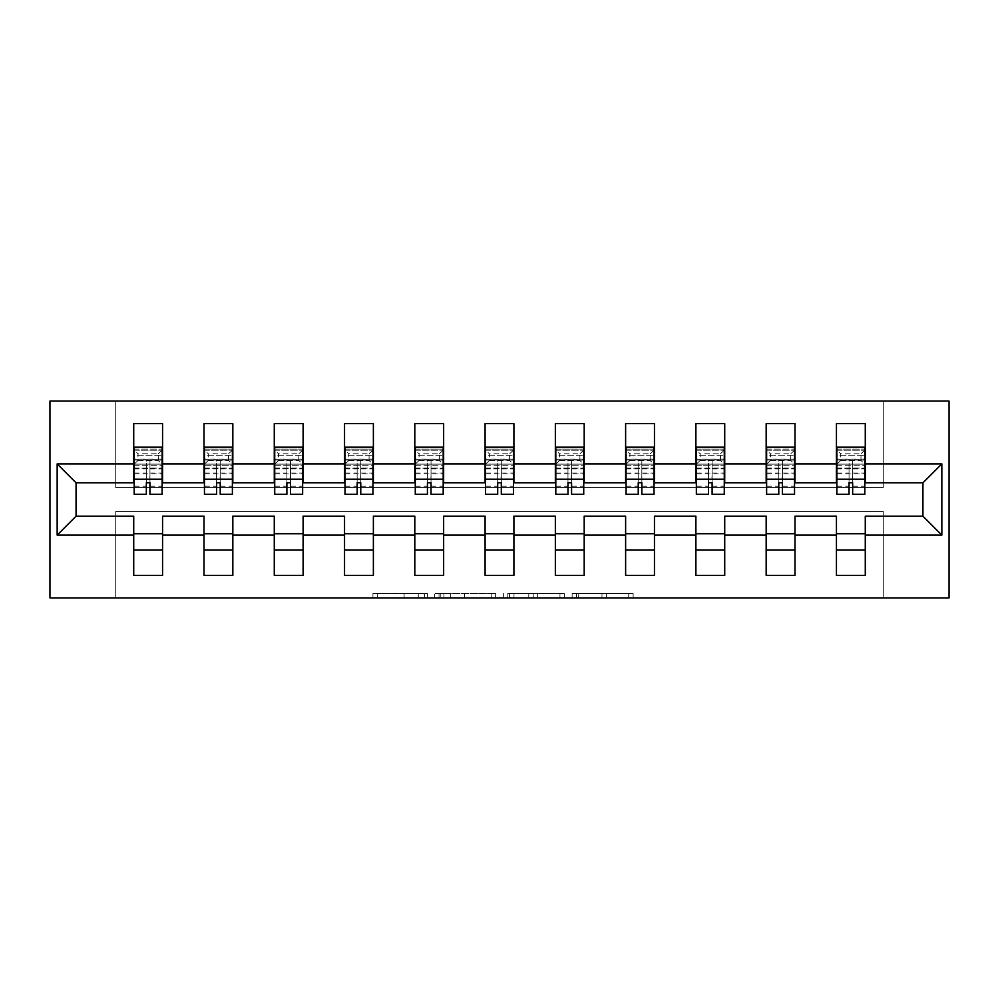 <?xml version="1.0" encoding="UTF-8"?>
<svg xmlns="http://www.w3.org/2000/svg" width="999" height="999" viewBox="0 0 999 999"><rect width="100%" height="100%" fill="white"/><g stroke="black" fill="none" stroke-linecap="round" stroke-linejoin="round"><path stroke-width="0.75" stroke-dasharray="5 3.75" d="M427.435 597.926L377.36 597.926L427.435 597.926L427.435 593.418L404.108 593.418L404.108 597.926L404.108 593.418L427.435 593.418L427.435 597.926L427.435 593.418L404.108 593.418L404.108 597.926L404.108 593.418L427.435 593.418L377.36 593.418L427.435 593.418M628.721 597.926L576.548 597.926L628.721 597.926L628.721 593.418L606.393 593.418L633.141 593.418L633.141 597.926L633.141 593.418L576.548 593.418L633.141 593.418L633.141 597.926L633.141 593.418L628.721 593.418L628.721 597.926M601.972 597.926L578.309 597.926L601.972 597.926L601.972 593.418L606.393 593.418L601.972 593.418L601.972 597.926L601.972 593.418L578.309 593.418L578.309 597.926L578.309 593.418L601.972 593.418L601.972 597.926M572.127 597.926L576.548 597.926L572.127 597.926L572.127 593.418L576.548 593.418L572.127 593.418L572.127 597.926M372.939 597.926L377.36 597.926L372.939 597.926L372.939 593.418L377.36 593.418L372.939 593.418L372.939 597.926M883.278 597.926L949.05 597.926L949.05 401.074L883.278 401.074L883.278 487.562L115.722 487.562L115.722 401.074L883.278 401.074L883.278 487.562L115.722 487.562L115.722 401.074L49.95 401.074L49.95 597.926L115.722 597.926L115.722 511.438L883.278 511.438L883.278 597.926L115.722 597.926L115.722 511.438L883.278 511.438L883.278 597.926M495.629 597.926L491.208 597.926L495.629 597.926L495.629 593.418L495.629 597.926M439.036 597.926L491.208 597.926L434.615 597.926L439.036 597.926L439.036 593.418L495.629 593.418L434.615 593.418L434.615 597.926L434.615 593.418L439.036 593.418L439.036 597.926M507.792 597.926L564.385 597.926L503.371 597.926L507.792 597.926L507.792 593.418L564.385 593.418L564.385 597.926L564.385 593.418L537.637 593.418L537.637 597.926M133.729 465.272L162.562 465.272L162.562 449.051L133.729 449.051L133.729 482.829L76.074 482.829L76.074 516.171L133.729 516.171L133.729 533.728L162.562 533.728L162.562 516.171L204.008 516.171L204.008 533.728L232.829 533.728L232.829 516.171L274.275 516.171L274.275 533.728L303.109 533.728L303.109 516.171L344.543 516.171L344.543 533.728L373.376 533.728L373.376 516.171L414.81 516.171L414.81 533.728L443.643 533.728L443.643 516.171L485.089 516.171L485.089 533.728L513.911 533.728L513.911 516.171L555.357 516.171L555.357 533.728L584.19 533.728L584.19 516.171L625.624 516.171L625.624 533.728L654.457 533.728L654.457 516.171L695.891 516.171L695.891 533.728L724.725 533.728L724.725 516.171L766.171 516.171L766.171 533.728L794.992 533.728L794.992 516.171L836.438 516.171L836.438 533.728L865.271 533.728L865.271 516.171L922.926 516.171L922.926 482.829L865.271 482.829L865.271 449.051L836.438 449.051L836.438 423.601L865.271 423.601L865.271 449.051M162.562 465.272L162.562 482.829L204.008 482.829L204.008 465.272L232.829 465.272L232.829 482.829L274.275 482.829L274.275 465.272L303.109 465.272L303.109 482.829L344.543 482.829L344.543 465.272L373.376 465.272L373.376 482.829L414.81 482.829L414.81 465.272L443.643 465.272L443.643 482.829L485.089 482.829L485.089 465.272L513.911 465.272L513.911 482.829L555.357 482.829L555.357 465.272L584.19 465.272L584.19 482.829L625.624 482.829L625.624 465.272L654.457 465.272L654.457 482.829L695.891 482.829L695.891 465.272L724.725 465.272L724.725 482.829L766.171 482.829L766.171 423.601L794.992 423.601L794.992 449.051L766.171 449.051M766.171 465.272L794.992 465.272L794.992 449.051M625.624 465.272L625.624 423.601L654.457 423.601L654.457 449.051L625.624 449.051M654.457 465.272L654.457 449.051M485.089 465.272L485.089 423.601L513.911 423.601L513.911 449.051L485.089 449.051M513.911 465.272L513.911 449.051M344.543 465.272L344.543 423.601L373.376 423.601L373.376 449.051L344.543 449.051M373.376 465.272L373.376 449.051M204.008 465.272L204.008 423.601L232.829 423.601L232.829 449.051L204.008 449.051M232.829 465.272L232.829 449.051M274.275 465.272L274.275 423.601L303.109 423.601L303.109 449.051L274.275 449.051M303.109 465.272L303.109 449.051M414.81 465.272L414.81 423.601L443.643 423.601L443.643 449.051L414.81 449.051M443.643 465.272L443.643 449.051M555.357 465.272L555.357 423.601L584.19 423.601L584.19 449.051L555.357 449.051M584.19 465.272L584.19 449.051M695.891 465.272L695.891 423.601L724.725 423.601L724.725 449.051L695.891 449.051M724.725 465.272L724.725 449.051M794.992 465.272L794.992 482.829L836.438 482.829L836.438 449.051M836.438 465.272L865.271 465.272M836.887 465.272L864.822 465.272M766.62 465.272L794.542 465.272M696.353 465.272L724.275 465.272M626.073 465.272L654.008 465.272M555.806 465.272L583.728 465.272M485.539 465.272L513.461 465.272M415.272 465.272L443.194 465.272M344.992 465.272L372.927 465.272M274.725 465.272L302.647 465.272M204.458 465.272L232.38 465.272M134.178 465.272L162.113 465.272M836.438 533.728L836.438 549.949L865.271 549.949L865.271 533.728M766.171 533.728L766.171 549.949L794.992 549.949L794.992 533.728M695.891 533.728L695.891 549.949L724.725 549.949L724.725 533.728M625.624 533.728L625.624 549.949L654.457 549.949L654.457 533.728M555.357 533.728L555.357 549.949L584.19 549.949L584.19 533.728M485.089 533.728L485.089 549.949L513.911 549.949L513.911 533.728M414.81 533.728L414.81 549.949L443.643 549.949L443.643 533.728M344.543 533.728L344.543 549.949L373.376 549.949L373.376 533.728M274.275 533.728L274.275 549.949L303.109 549.949L303.109 533.728M204.008 533.728L204.008 549.949L232.829 549.949L232.829 533.728M133.729 533.728L133.729 549.949L162.562 549.949L162.562 533.728M134.178 449.051L162.113 449.051M133.729 449.051L133.729 423.601L162.562 423.601L162.562 449.051M162.562 549.949L162.562 575.399L133.729 575.399L133.729 549.949M204.458 449.051L232.38 449.051M232.829 549.949L232.829 575.399L204.008 575.399L204.008 549.949M274.725 449.051L302.647 449.051M303.109 549.949L303.109 575.399L274.275 575.399L274.275 549.949M344.992 449.051L372.927 449.051M373.376 549.949L373.376 575.399L344.543 575.399L344.543 549.949M415.272 449.051L443.194 449.051M443.643 549.949L443.643 575.399L414.81 575.399L414.81 549.949M485.539 449.051L513.461 449.051M513.911 549.949L513.911 575.399L485.089 575.399L485.089 549.949M555.806 449.051L583.728 449.051M584.19 549.949L584.19 575.399L555.357 575.399L555.357 549.949M626.073 449.051L654.008 449.051M654.457 549.949L654.457 575.399L625.624 575.399L625.624 549.949M696.353 449.051L724.275 449.051M724.725 549.949L724.725 575.399L695.891 575.399L695.891 549.949M766.62 449.051L794.542 449.051M794.992 549.949L794.992 575.399L766.171 575.399L766.171 549.949M836.887 449.051L864.822 449.051M865.271 549.949L865.271 575.399L836.438 575.399L836.438 549.949M443.906 597.926L450.312 597.926L443.906 597.926L443.906 593.418L440.809 593.418L440.809 597.926L440.809 593.418L450.312 593.418L443.906 593.418L443.906 597.926M450.312 597.926L464.46 597.926L450.312 597.926L450.312 593.418L464.46 593.418L464.46 597.926L464.46 593.418L450.312 593.418L450.312 597.926M507.792 593.418L533.216 593.418L533.216 597.926L533.216 593.418L528.796 593.418L533.216 593.418L533.216 597.926L533.216 593.418L537.637 593.418M509.565 593.418L509.565 597.926L509.565 593.418M503.371 593.418L503.371 597.926L503.371 593.418M162.113 459.065L134.178 459.065L134.178 450.174L162.113 450.174L134.178 450.174L134.178 460.089L162.113 460.089L134.178 460.089L134.178 486.213L134.178 455.282L162.113 455.282L134.178 455.282L134.178 447.177L162.113 447.177L162.113 486.213L162.113 450.187L162.113 464.135L134.178 464.135L162.113 464.135L162.113 459.065L162.113 494.318M134.178 450.174L162.113 450.187M134.178 464.06L138.012 460.539L138.012 453.783L134.178 450.262M134.178 459.065L134.178 468.194L162.113 468.194L134.178 468.194L134.178 494.318M146.341 482.767L146.341 477.035L149.95 477.035L149.95 486.213L149.95 460.402L146.341 460.402L146.341 468.556L149.95 468.556L149.95 494.318M149.95 482.767L149.95 477.035M149.95 460.402L149.95 468.556M146.341 468.556L146.341 494.318M146.341 477.035L146.341 460.402M138.012 460.539L158.279 460.539L162.113 464.098M158.279 460.539L158.279 453.783L138.012 453.783M162.113 450.212L158.279 453.783M232.38 459.065L204.458 459.065L204.458 450.174L232.38 450.174L204.458 450.174L204.458 460.089L232.38 460.089L204.458 460.089L204.458 486.213L204.458 455.282L232.38 455.282L204.458 455.282L204.458 447.177L232.38 447.177L232.38 486.213L232.38 450.187L232.38 464.135L204.458 464.135L232.38 464.135L232.38 459.065L232.38 494.318M204.458 450.174L232.38 450.187M204.458 464.06L208.279 460.539L208.279 453.783L204.458 450.262M204.458 459.065L204.458 468.194L232.38 468.194L204.458 468.194L204.458 494.318M216.621 482.767L216.621 477.035L220.217 477.035L220.217 486.213L220.217 460.402L216.621 460.402L216.621 468.556L220.217 468.556L220.217 494.318M220.217 482.767L220.217 477.035M220.217 460.402L220.217 468.556M216.621 468.556L216.621 494.318M216.621 477.035L216.621 460.402M208.279 460.539L228.559 460.539L232.38 464.098M228.559 460.539L228.559 453.783L208.279 453.783M232.38 450.212L228.559 453.783M302.647 459.065L274.725 459.065L274.725 450.174L302.647 450.174L274.725 450.174L274.725 460.089L302.647 460.089L274.725 460.089L274.725 486.213L274.725 455.282L302.647 455.282L274.725 455.282L274.725 447.177L302.647 447.177L302.647 486.213L302.647 450.187L302.647 464.135L274.725 464.135L302.647 464.135L302.647 459.065L302.647 494.318M274.725 450.174L302.647 450.187M274.725 464.06L278.559 460.539L278.559 453.783L274.725 450.262M274.725 459.065L274.725 468.194L302.647 468.194L274.725 468.194L274.725 494.318M286.888 482.767L286.888 477.035L290.497 477.035L290.497 486.213L290.497 460.402L286.888 460.402L286.888 468.556L290.497 468.556L290.497 494.318M290.497 482.767L290.497 477.035M290.497 460.402L290.497 468.556M286.888 468.556L286.888 494.318M286.888 477.035L286.888 460.402M278.559 460.539L298.826 460.539L302.66 464.098M298.826 460.539L298.826 453.783L278.559 453.783M302.66 450.212L298.826 453.783M372.927 459.065L344.992 459.065L344.992 450.174L372.927 450.174L344.992 450.174L344.992 460.089L372.927 460.089L344.992 460.089L344.992 486.213L344.992 455.282L372.927 455.282L344.992 455.282L344.992 447.177L372.927 447.177L372.927 486.213L372.927 450.187L372.927 464.135L344.992 464.135L372.927 464.135L372.927 459.065L372.927 494.318M344.992 450.174L372.927 450.187M344.992 464.06L348.826 460.539L348.826 453.783L344.992 450.262M344.992 459.065L344.992 468.194L372.927 468.194L344.992 468.194L344.992 494.318M357.155 482.767L357.155 477.035L360.764 477.035L360.764 486.213L360.764 460.402L357.155 460.402L357.155 468.556L360.764 468.556L360.764 494.318M360.764 482.767L360.764 477.035M360.764 460.402L360.764 468.556M357.155 468.556L357.155 494.318M357.155 477.035L357.155 460.402M348.826 460.539L369.093 460.539L372.927 464.098M369.093 460.539L369.093 453.783L348.826 453.783M372.927 450.212L369.093 453.783M443.194 459.065L415.272 459.065L415.272 450.174L443.194 450.174L415.272 450.174L415.272 460.089L443.194 460.089L415.272 460.089L415.272 486.213L415.272 455.282L443.194 455.282L415.272 455.282L415.272 447.177L443.194 447.177L443.194 486.213L443.194 450.187L443.194 464.135L415.259 464.135L443.194 464.135L443.194 459.065L443.194 494.318M415.272 450.174L443.194 450.187M415.272 464.06L419.093 460.539L419.093 453.783L415.272 450.262M415.272 459.065L415.272 468.194L443.194 468.194L415.272 468.194L415.272 494.318M427.422 482.767L427.422 477.035L431.031 477.035L431.031 486.213L431.031 460.402L427.422 460.402L427.422 468.556L431.031 468.556L431.031 494.318M431.031 482.767L431.031 477.035M431.031 460.402L431.031 468.556M427.422 468.556L427.422 494.318M427.422 477.035L427.422 460.402M419.093 460.539L439.36 460.539L443.194 464.098M439.36 460.539L439.36 453.783L419.093 453.783M443.194 450.212L439.36 453.783M513.461 459.065L485.539 459.065L485.539 450.174L513.461 450.174L485.539 450.174L485.539 460.089L513.461 460.089L485.539 460.089L485.539 486.213L485.539 455.282L513.461 455.282L485.539 455.282L485.539 447.177L513.461 447.177L513.461 486.213L513.461 450.187L513.461 464.135L485.539 464.135L513.461 464.135L513.461 459.065L513.461 494.318M485.539 450.174L513.461 450.187M485.539 464.06L489.36 460.539L489.36 453.783L485.539 450.262M485.539 459.065L485.539 468.194L513.461 468.194L485.539 468.194L485.539 494.318M497.702 482.767L497.702 477.035L501.298 477.035L501.298 486.213L501.298 460.402L497.702 460.402L497.702 468.556L501.298 468.556L501.298 494.318M501.298 482.767L501.298 477.035M501.298 460.402L501.298 468.556M497.702 468.556L497.702 494.318M497.702 477.035L497.702 460.402M489.36 460.539L509.64 460.539L513.461 464.098M509.64 460.539L509.64 453.783L489.36 453.783M513.461 450.212L509.64 453.783M583.728 459.065L555.806 459.065L555.806 450.174L583.728 450.174L555.806 450.174L555.806 460.089L583.728 460.089L555.806 460.089L555.806 486.213L555.806 455.282L583.728 455.282L555.806 455.282L555.806 447.177L583.728 447.177L583.728 486.213L583.728 450.187L583.728 464.135L555.806 464.135L583.728 464.135L583.728 459.065L583.728 494.318M555.806 450.174L583.728 450.187M555.806 464.06L559.64 460.539L559.64 453.783L555.806 450.262M555.806 459.065L555.806 468.194L583.728 468.194L555.806 468.194L555.806 494.318M567.969 482.767L567.969 477.035L571.578 477.035L571.578 486.213L571.578 460.402L567.969 460.402L567.969 468.556L571.578 468.556L571.578 494.318M571.578 482.767L571.578 477.035M571.578 460.402L571.578 468.556M567.969 468.556L567.969 494.318M567.969 477.035L567.969 460.402M559.64 460.539L579.907 460.539L583.741 464.098M579.907 460.539L579.907 453.783L559.64 453.783M583.741 450.212L579.907 453.783M654.008 459.065L626.073 459.065L626.073 450.174L654.008 450.174L626.073 450.174L626.073 460.089L654.008 460.089L626.073 460.089L626.073 486.213L626.073 455.282L654.008 455.282L626.073 455.282L626.073 447.177L654.008 447.177L654.008 486.213L654.008 450.187L654.008 464.135L626.073 464.135L654.008 464.135L654.008 459.065L654.008 494.318M626.073 450.174L654.008 450.187M626.073 464.06L629.907 460.539L629.907 453.783L626.073 450.262M626.073 459.065L626.073 468.194L654.008 468.194L626.073 468.194L626.073 494.318M638.236 482.767L638.236 477.035L641.845 477.035L641.845 486.213L641.845 460.402L638.236 460.402L638.236 468.556L641.845 468.556L641.845 494.318M641.845 482.767L641.845 477.035M641.845 460.402L641.845 468.556M638.236 468.556L638.236 494.318M638.236 477.035L638.236 460.402M629.907 460.539L650.174 460.539L654.008 464.098M650.174 460.539L650.174 453.783L629.907 453.783M654.008 450.212L650.174 453.783M724.275 459.065L696.353 459.065L696.353 450.174L724.275 450.174L696.353 450.174L696.353 460.089L724.275 460.089L696.353 460.089L696.353 486.213L696.353 455.282L724.275 455.282L696.353 455.282L696.353 447.177L724.275 447.177L724.275 486.213L724.275 450.187L724.275 464.135L696.353 464.135L724.275 464.135L724.275 459.065L724.275 494.318M696.353 450.174L724.275 450.187M696.353 464.06L700.174 460.539L700.174 453.783L696.353 450.262M696.353 459.065L696.353 468.194L724.275 468.194L696.353 468.194L696.353 494.318M708.503 482.767L708.503 477.035L712.112 477.035L712.112 486.213L712.112 460.402L708.503 460.402L708.503 468.556L712.112 468.556L712.112 494.318M712.112 482.767L712.112 477.035M712.112 460.402L712.112 468.556M708.503 468.556L708.503 494.318M708.503 477.035L708.503 460.402M700.174 460.539L720.441 460.539L724.275 464.098M720.441 460.539L720.441 453.783L700.174 453.783M724.275 450.212L720.441 453.783M794.542 459.065L766.62 459.065L766.62 450.174L794.542 450.174L766.62 450.174L766.62 460.089L794.542 460.089L766.62 460.089L766.62 486.213L766.62 455.282L794.542 455.282L766.62 455.282L766.62 447.177L794.542 447.177L794.542 486.213L794.542 450.187L794.542 464.135L766.62 464.135L794.542 464.135L794.542 459.065L794.542 494.318M766.62 450.174L794.542 450.187M766.62 464.06L770.441 460.539L770.441 453.783L766.62 450.262M766.62 459.065L766.62 468.194L794.542 468.194L766.62 468.194L766.62 494.318M778.783 482.767L778.783 477.035L782.379 477.035L782.379 486.213L782.379 460.402L778.783 460.402L778.783 468.556L782.379 468.556L782.379 494.318M782.379 482.767L782.379 477.035M782.379 460.402L782.379 468.556M778.783 468.556L778.783 494.318M778.783 477.035L778.783 460.402M770.441 460.539L790.721 460.539L794.542 464.098M790.721 460.539L790.721 453.783L770.441 453.783M794.542 450.212L790.721 453.783M864.822 459.065L836.887 459.065L836.887 450.174L864.822 450.174L836.887 450.174L836.887 460.089L864.822 460.089L836.887 460.089L836.887 486.213L836.887 455.282L864.822 455.282L836.887 455.282L836.887 447.177L864.822 447.177L864.822 486.213L864.822 450.187L864.822 464.135L836.887 464.135L864.822 464.135L864.822 459.065L864.822 494.318M836.887 450.174L864.822 450.187M836.887 464.06L840.721 460.539L840.721 453.783L836.887 450.262M836.887 459.065L836.887 468.194L864.822 468.194L836.887 468.194L836.887 494.318M849.05 482.767L849.05 477.035L852.659 477.035L852.659 486.213L852.659 460.402L849.05 460.402L849.05 468.556L852.659 468.556L852.659 494.318M852.659 482.767L852.659 477.035M852.659 460.402L852.659 468.556M849.05 468.556L849.05 494.318M849.05 477.035L849.05 460.402M840.721 460.539L860.988 460.539L864.822 464.098M860.988 460.539L860.988 453.783L840.721 453.783M864.822 450.212L860.988 453.783M424.338 593.418L424.338 597.926L424.338 593.418M418.256 593.418L418.256 597.926L418.256 593.418M377.36 593.418L377.36 597.926L377.36 593.418M491.208 593.418L491.208 597.926L491.208 593.418M559.964 593.418L559.964 597.926L559.964 593.418M528.796 593.418L528.796 597.926L528.796 593.418M513.986 593.418L513.986 597.926L513.986 593.418M606.393 593.418L606.393 597.926L606.393 593.418M576.548 593.418L576.548 597.926L576.548 593.418M134.178 459.103L162.113 459.103M149.95 473.026L162.113 473.026M134.178 473.026L146.341 473.026M149.95 468.868L162.113 468.868M134.178 473.926L162.113 473.926M134.178 468.868L146.341 468.868M134.178 468.094L162.113 468.094M134.178 460.027L162.113 460.027M204.458 459.103L232.38 459.103M220.217 473.026L232.38 473.026M204.458 473.026L216.621 473.026M220.217 468.868L232.38 468.868M204.458 473.926L232.38 473.926M204.458 468.868L216.621 468.868M204.458 468.094L232.38 468.094M204.458 460.027L232.38 460.027M274.725 459.103L302.647 459.103M290.497 473.026L302.647 473.026M274.725 473.026L286.888 473.026M290.497 468.868L302.647 468.868M274.725 473.926L302.647 473.926M274.725 468.868L286.888 468.868M274.725 468.094L302.647 468.094M274.725 460.027L302.647 460.027M344.992 459.103L372.927 459.103M360.764 473.026L372.927 473.026M344.992 473.026L357.155 473.026M360.764 468.868L372.927 468.868M344.992 473.926L372.927 473.926M344.992 468.868L357.155 468.868M344.992 468.094L372.927 468.094M344.992 460.027L372.927 460.027M415.272 459.103L443.194 459.103M431.031 473.026L443.194 473.026M415.272 473.026L427.422 473.026M431.031 468.868L443.194 468.868M415.272 473.926L443.194 473.926M415.272 468.868L427.422 468.868M415.272 468.094L443.194 468.094M415.272 460.027L443.194 460.027M485.539 459.103L513.461 459.103M501.298 473.026L513.461 473.026M485.539 473.026L497.702 473.026M501.298 468.868L513.461 468.868M485.539 473.926L513.461 473.926M485.539 468.868L497.702 468.868M485.539 468.094L513.461 468.094M485.539 460.027L513.461 460.027M555.806 459.103L583.728 459.103M571.578 473.026L583.728 473.026M555.806 473.026L567.969 473.026M571.578 468.868L583.728 468.868M555.806 473.926L583.728 473.926M555.806 468.868L567.969 468.868M555.806 468.094L583.728 468.094M555.806 460.027L583.728 460.027M626.073 459.103L654.008 459.103M641.845 473.026L654.008 473.026M626.073 473.026L638.236 473.026M641.845 468.868L654.008 468.868M626.073 473.926L654.008 473.926M626.073 468.868L638.236 468.868M626.073 468.094L654.008 468.094M626.073 460.027L654.008 460.027M696.353 459.103L724.275 459.103M712.112 473.026L724.275 473.026M696.353 473.026L708.503 473.026M712.112 468.868L724.275 468.868M696.353 473.926L724.275 473.926M696.353 468.868L708.503 468.868M696.353 468.094L724.275 468.094M696.353 460.027L724.275 460.027M766.62 459.103L794.542 459.103M782.379 473.026L794.542 473.026M766.62 473.026L778.783 473.026M782.379 468.868L794.542 468.868M766.62 473.926L794.542 473.926M766.62 468.868L778.783 468.868M766.62 468.094L794.542 468.094M766.62 460.027L794.542 460.027M836.887 459.103L864.822 459.103M852.659 473.026L864.822 473.026M836.887 473.026L849.05 473.026M852.659 468.868L864.822 468.868M836.887 473.926L864.822 473.926M836.887 468.868L849.05 468.868M836.887 468.094L864.822 468.094M836.887 460.027L864.822 460.027M134.178 486.213L146.341 486.213M149.95 486.213L162.113 486.213M204.458 486.213L216.621 486.213M220.217 486.213L232.38 486.213M274.725 486.213L286.888 486.213M290.497 486.213L302.647 486.213M344.992 486.213L357.155 486.213M360.764 486.213L372.927 486.213M415.272 486.213L427.422 486.213M431.031 486.213L443.194 486.213M485.539 486.213L497.702 486.213M501.298 486.213L513.461 486.213M555.806 486.213L567.969 486.213M571.578 486.213L583.728 486.213M626.073 486.213L638.236 486.213M641.845 486.213L654.008 486.213M696.353 486.213L708.503 486.213M712.112 486.213L724.275 486.213M766.62 486.213L778.783 486.213M782.379 486.213L794.542 486.213M836.887 486.213L849.05 486.213M852.659 486.213L864.822 486.213"/><path stroke-width="1.5" d="M49.95 597.926L949.05 597.926L949.05 401.074L49.95 401.074L49.95 597.926M865.271 535.089L865.271 516.171L922.926 516.171L941.845 535.089L865.271 535.089L865.271 575.399L836.438 575.399L836.438 535.089L794.992 535.089L794.992 575.399L766.171 575.399L766.171 535.089L724.725 535.089L724.725 575.399L695.891 575.399L695.891 535.089L654.457 535.089L654.457 575.399L625.624 575.399L625.624 535.089L584.19 535.089L584.19 575.399L555.357 575.399L555.357 535.089L513.911 535.089L513.911 575.399L485.089 575.399L485.089 535.089L443.643 535.089L443.643 575.399L414.81 575.399L414.81 535.089L373.376 535.089L373.376 575.399L344.543 575.399L344.543 535.089L303.109 535.089L303.109 575.399L274.275 575.399L274.275 535.089L232.829 535.089L232.829 575.399L204.008 575.399L204.008 535.089L162.562 535.089L162.562 575.399L133.729 575.399L133.729 535.089L57.155 535.089L57.155 463.911L133.729 463.911L133.729 423.601L162.562 423.601L162.562 463.911L204.008 463.911L204.008 423.601L232.829 423.601L232.829 463.911L274.275 463.911L274.275 423.601L303.109 423.601L303.109 463.911L344.543 463.911L344.543 423.601L373.376 423.601L373.376 463.911L414.81 463.911L414.81 423.601L443.643 423.601L443.643 463.911L485.089 463.911L485.089 423.601L513.911 423.601L513.911 463.911L555.357 463.911L555.357 423.601L584.19 423.601L584.19 463.911L625.624 463.911L625.624 423.601L654.457 423.601L654.457 463.911L695.891 463.911L695.891 423.601L724.725 423.601L724.725 463.911L766.171 463.911L766.171 423.601L794.992 423.601L794.992 463.911L836.438 463.911L836.438 423.601L865.271 423.601L865.271 463.911L941.845 463.911L941.845 535.089M836.438 463.911L836.438 482.829L794.992 482.829L794.992 463.911M794.992 535.089L794.992 516.171L836.438 516.171L836.438 535.089M766.171 463.911L766.171 482.829L724.725 482.829L724.725 463.911M724.725 535.089L724.725 516.171L766.171 516.171L766.171 535.089M695.891 463.911L695.891 482.829L654.457 482.829L654.457 463.911M654.457 535.089L654.457 516.171L695.891 516.171L695.891 535.089M625.624 463.911L625.624 482.829L584.19 482.829L584.19 463.911M584.19 535.089L584.19 516.171L625.624 516.171L625.624 535.089M555.357 463.911L555.357 482.829L513.911 482.829L513.911 463.911M513.911 535.089L513.911 516.171L555.357 516.171L555.357 535.089M485.089 463.911L485.089 482.829L443.643 482.829L443.643 463.911M443.643 535.089L443.643 516.171L485.089 516.171L485.089 535.089M414.81 463.911L414.81 482.829L373.376 482.829L373.376 463.911M373.376 535.089L373.376 516.171L414.81 516.171L414.81 535.089M344.543 463.911L344.543 482.829L303.109 482.829L303.109 463.911M303.109 535.089L303.109 516.171L344.543 516.171L344.543 535.089M274.275 463.911L274.275 482.829L232.829 482.829L232.829 463.911M232.829 535.089L232.829 516.171L274.275 516.171L274.275 535.089M204.008 463.911L204.008 482.829L162.562 482.829L162.562 463.911M162.562 535.089L162.562 516.171L204.008 516.171L204.008 535.089M133.729 463.911L133.729 482.829L76.074 482.829L76.074 516.171L133.729 516.171L133.729 535.089M57.155 463.911L76.074 482.829M922.926 516.171L922.926 482.829L865.271 482.829L865.271 463.911M133.729 533.728L162.562 533.728M204.008 533.728L232.829 533.728M274.275 533.728L303.109 533.728M344.543 533.728L373.376 533.728M414.81 533.728L443.643 533.728M485.089 533.728L513.911 533.728M555.357 533.728L584.19 533.728M625.624 533.728L654.457 533.728M695.891 533.728L724.725 533.728M766.171 533.728L794.992 533.728M836.438 533.728L865.271 533.728M76.074 516.171L57.155 535.089M941.845 463.911L922.926 482.829M133.729 549.949L162.562 549.949M204.008 549.949L232.829 549.949M274.275 549.949L303.109 549.949M344.543 549.949L373.376 549.949M414.81 549.949L443.643 549.949M485.089 549.949L513.911 549.949M555.357 549.949L584.19 549.949M625.624 549.949L654.457 549.949M695.891 549.949L724.725 549.949M766.171 549.949L794.992 549.949M836.438 549.949L865.271 549.949M134.178 464.135L134.178 450.174M149.95 482.767L146.341 482.767L146.341 494.318L134.178 494.318L134.178 447.177L162.113 447.177L162.113 494.318L149.95 494.318L149.95 482.767M162.113 464.06L162.113 450.174M204.458 464.135L204.458 450.174M220.217 482.767L216.621 482.767L216.621 494.318L204.458 494.318L204.458 447.177L232.38 447.177L232.38 494.318L220.217 494.318L220.217 482.767M232.38 464.06L232.38 450.174M274.725 464.135L274.725 450.174M290.497 482.767L286.888 482.767L286.888 494.318L274.725 494.318L274.725 447.177L302.647 447.177L302.647 494.318L290.497 494.318L290.497 482.767M302.647 464.06L302.647 450.174M344.992 464.135L344.992 450.174M360.764 482.767L357.155 482.767L357.155 494.318L344.992 494.318L344.992 447.177L372.927 447.177L372.927 494.318L360.764 494.318L360.764 482.767M372.927 464.06L372.927 450.174M415.259 464.135L415.259 450.174M431.031 482.767L427.422 482.767L427.422 494.318L415.272 494.318L415.272 447.177L443.194 447.177L443.194 494.318L431.031 494.318L431.031 482.767M443.194 464.06L443.194 450.174M485.539 464.135L485.539 450.174M501.298 482.767L497.702 482.767L497.702 494.318L485.539 494.318L485.539 447.177L513.461 447.177L513.461 494.318L501.298 494.318L501.298 482.767M513.461 464.06L513.461 450.174M555.806 464.135L555.806 450.174M571.578 482.767L567.969 482.767L567.969 494.318L555.806 494.318L555.806 447.177L583.728 447.177L583.728 494.318L571.578 494.318L571.578 482.767M583.728 464.06L583.728 450.174M626.073 464.135L626.073 450.174M641.845 482.767L638.236 482.767L638.236 494.318L626.073 494.318L626.073 447.177L654.008 447.177L654.008 494.318L641.845 494.318L641.845 482.767M654.008 464.06L654.008 450.174M696.353 464.135L696.353 450.174M712.112 482.767L708.503 482.767L708.503 494.318L696.353 494.318L696.353 447.177L724.275 447.177L724.275 494.318L712.112 494.318L712.112 482.767M724.275 464.06L724.275 450.174M766.62 464.135L766.62 450.174M782.379 482.767L778.783 482.767L778.783 494.318L766.62 494.318L766.62 447.177L794.542 447.177L794.542 494.318L782.379 494.318L782.379 482.767M794.542 464.06L794.542 450.174M836.887 464.135L836.887 450.174M852.659 482.767L849.05 482.767L849.05 494.318L836.887 494.318L836.887 447.177L864.822 447.177L864.822 494.318L852.659 494.318L852.659 482.767M864.822 464.06L864.822 450.174M134.178 479.233L162.113 479.233M204.458 479.233L232.38 479.233M274.725 479.233L302.647 479.233M344.992 479.233L372.927 479.233M415.272 479.233L443.194 479.233M485.539 479.233L513.461 479.233M555.806 479.233L583.728 479.233M626.073 479.233L654.008 479.233M696.353 479.233L724.275 479.233M766.62 479.233L794.542 479.233M836.887 479.233L864.822 479.233"/></g></svg>
